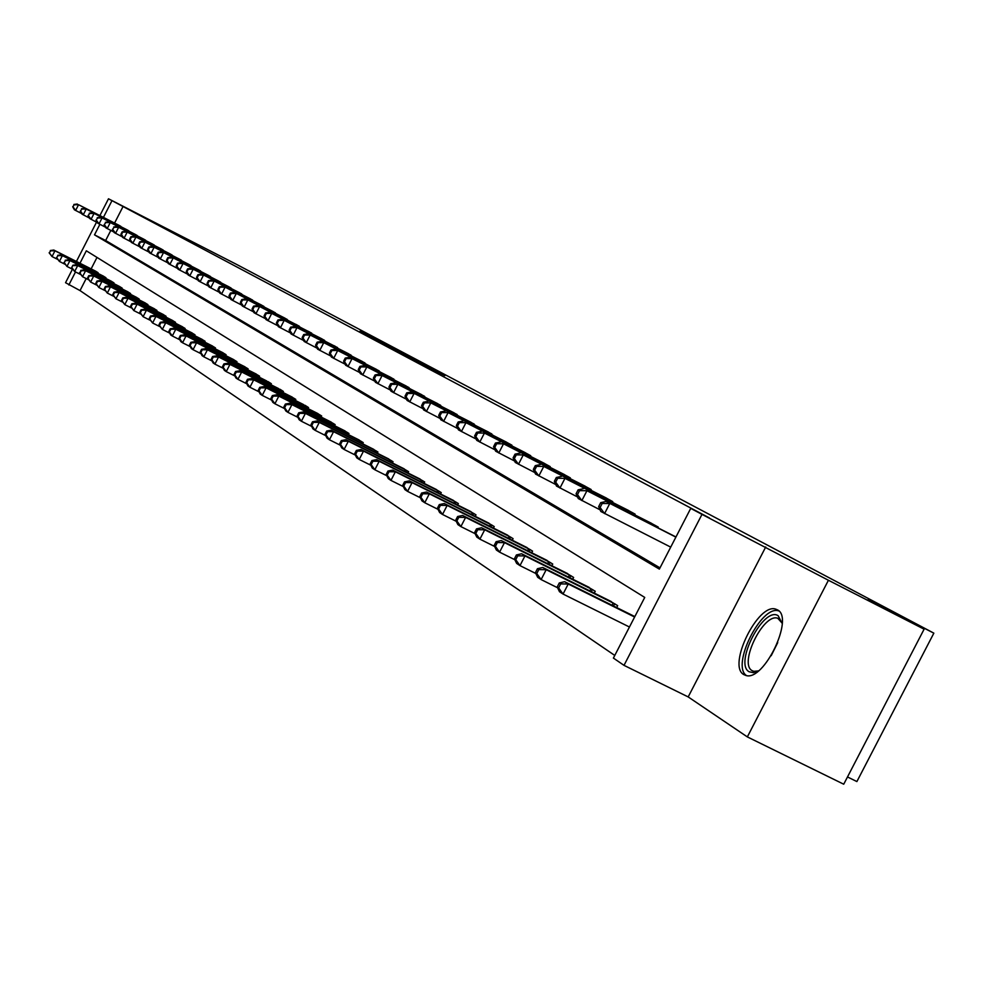 <?xml version="1.0" encoding="UTF-8"?>
<svg xmlns="http://www.w3.org/2000/svg" width="983" height="983" viewBox="0 0 983 983"><rect width="100%" height="100%" fill="white"/><g stroke="black" fill="none" stroke-linecap="round" stroke-linejoin="round"><path stroke-width="1.47" d="M420.859 362.678L359.962 331.296L420.859 362.678M777.369 609.829L775.919 609.214C758.212 602.198 726.941 665.946 743.848 674.608L745.962 675.493C763.975 681.649 794.682 617.373 777.369 609.829M444.795 375.653L398.361 351.668L444.795 375.653M924.106 629.181L843.733 784.213L747.338 736.906L828.423 580.265L924.106 629.181L868.173 599.556L933.85 633.15L236.694 264.464L108.486 198.787L709.419 517.955L690.73 508.383L701.997 514.379L624.008 665.356L613.404 658.082L644.737 597.431L86.332 250.8L79.967 263.26M828.423 580.265L701.997 514.379M433.724 369.51L371.537 337.439L433.724 369.51M438.885 372.188L384.537 344.345L438.799 372.348M847.493 776.951L856.893 781.571L933.85 633.15M123.133 206.369L114.581 223.055M110.809 230.427L105.648 240.516L660.011 567.867M118.525 225.07L121.499 226.987M126.574 229.567L129.609 231.533M134.794 234.175L137.903 236.178M143.199 238.881L146.369 240.921M151.787 243.686L155.031 245.775M160.573 248.601L163.891 250.739M169.555 253.639L172.947 255.826M178.746 258.775L182.211 261.011M188.146 264.046L191.697 266.332M197.767 269.428L201.404 271.775M207.622 274.945L211.345 277.341M217.71 280.597L221.531 283.055M228.056 286.385L231.963 288.904M238.648 292.307L242.654 294.888M249.498 298.39L253.602 301.031M260.63 304.619L264.845 307.335M272.045 311.009L276.37 313.798M283.755 317.57L288.191 320.433M299.237 326.159L245.947 298.893L300.331 327.228M311.672 333.126L257.693 305.504L312.803 334.22M320.802 338.299L325.606 341.396M337.574 347.613L282.182 319.278L338.754 348.781M347.208 353.081L352.283 356.362M360.97 360.786L366.18 364.152M375.125 368.711L380.482 372.176M389.686 376.858L395.203 380.433M404.677 385.262L410.366 388.936M420.122 393.9L425.971 397.685M436.022 402.809L442.055 406.716M452.426 411.988L458.643 416.018M469.333 421.449L475.747 425.614M486.782 431.218L493.405 435.506M504.783 441.306L511.91 445.176L511.627 445.729M523.386 451.713L530.746 455.719L530.451 456.296M542.604 462.477L550.21 466.618L549.902 467.208M562.473 473.597L570.337 477.885L570.029 478.5M583.03 485.111L591.176 489.534L590.844 490.173M604.299 497.017L612.741 501.613L612.397 502.264M626.331 509.354L635.079 514.109L634.723 514.797M649.173 522.133L658.229 527.072L657.86 527.785M672.851 535.391L675.96 536.988M86.185 278.558L80.028 290.587L614.78 655.44M96.998 257.423L91.124 268.9M95.068 270.89L98.103 272.696L97.784 273.323M102.871 275.879L105.955 277.734L105.636 278.373M110.833 280.991L113.991 282.883L113.659 283.534M118.968 286.2L122.199 288.142L121.855 288.805M127.286 291.546L130.579 293.524L130.235 294.2M135.789 296.989L139.168 299.016L138.812 299.704M144.489 302.567L147.942 304.644L147.573 305.344M153.385 308.281L156.924 310.395L156.543 311.12M162.49 314.118L166.102 316.28L165.722 317.03M171.804 320.089L175.515 322.313L175.121 323.075M181.351 326.209L185.136 328.482L184.743 329.256M191.12 332.475L195.003 334.798L194.597 335.596M201.122 338.889L205.103 341.273L204.685 342.096M211.382 345.463L215.461 347.908L215.031 348.756M221.9 352.209L226.078 354.716L225.635 355.576M232.676 359.114L236.964 361.683L236.51 362.58M243.723 366.204L248.121 368.846L247.655 369.755M255.064 373.479L259.586 376.182L259.094 377.116M268.003 381.576L271.345 383.714L270.841 384.685M279.995 389.256L283.411 391.455L282.907 392.45M290.931 396.468L295.809 399.405L295.293 400.425M304.939 405.254L308.551 407.564L308.023 408.621M316.489 412.872L321.65 415.956L321.097 417.038M329.809 421.412L335.129 424.595L334.552 425.7M343.522 430.198L348.977 433.478L348.387 434.621M357.615 439.241L363.243 442.608L362.629 443.788M372.127 448.555L377.927 452.02L377.3 453.237M387.081 458.139L393.04 461.703L392.401 462.968M402.477 468.019L408.621 471.693L407.957 472.995M418.353 478.193L424.693 481.989L424.005 483.329M434.719 488.686L441.256 492.606L440.544 493.994M451.602 499.524L458.361 503.566L457.623 504.992M469.038 510.705L476.005 514.871L475.244 516.358M487.04 522.256L494.24 526.556L493.454 528.092M505.643 534.187L513.089 538.635L512.266 540.232M524.873 546.523L532.577 551.119L531.729 552.778M544.766 559.278L552.741 564.045L551.856 565.753M565.36 572.487L573.617 577.426L572.696 579.196M586.691 586.175L595.243 591.287L594.285 593.13M608.796 600.343L617.656 605.651L616.673 607.568M631.713 615.051L634.821 616.636M765.72 546.978L688.186 696.922L747.338 736.906M688.186 696.922L624.008 665.356M80.028 290.587L65.542 282.699L72.459 269.195M99.873 224.345L94.503 234.851L659.36 569.108L690.73 508.383M111.988 200.655L103.436 217.366M76.416 261.466L96.543 222.133M99.897 215.56L108.486 198.787M75.519 271.947L68.847 284.972M105.648 240.516L94.503 234.851M422.272 363.452L376.256 339.872L422.272 363.452M432.962 369.252L414.973 359.962L432.913 369.338M95.916 271.308L53.807 250.051L54.974 250.812L52.025 256.563L57.444 259.291M49.617 253.123L52.025 256.563L49.15 252.815L50.797 250.812L49.15 252.815M50.797 250.812L54.974 250.812L97.292 272.18M50.33 250.518L53.807 250.051M120.786 226.287L78.554 204.722L119.373 225.5M81.687 213.581L74.389 209.784L72.693 206.774L74.364 204.747L72.693 206.774M74.364 204.747L78.554 204.722L75.605 210.485L73.184 207.044M77.338 204.034L73.872 204.464M758.569 670.787L753.359 672.655L749.157 671.77C733.773 663.808 763.766 605.823 778.155 615.727L782.198 623.48M782.173 623.222L777.774 618.258C763.521 612.679 738.516 663.783 752.142 670.652L753.789 671.34L758.335 670.922M778.843 610.959C761.53 604.127 730.713 665.81 746.539 675.604M103.731 276.309L61.192 254.843L62.396 255.617L59.41 261.441L64.939 264.23M56.977 257.964L59.41 261.441L56.498 257.644L58.157 255.629L56.498 257.644M58.157 255.629L62.396 255.617L105.132 277.206M57.69 255.322L61.192 254.843M111.718 281.433L68.736 259.745L69.965 260.544L66.955 266.43L72.607 269.281M64.485 262.903L66.955 266.43L64.006 262.584L65.689 260.544L64.006 262.584M65.689 260.544L69.965 260.544L113.143 282.342M65.197 260.237L68.736 259.745M128.884 230.821L86.221 209.035L127.434 230.01M89.465 218.029L82.007 214.159L80.299 211.112L81.982 209.06L80.299 211.112M81.982 209.06L86.221 209.035L83.236 214.859L80.79 211.382M84.98 208.335L81.491 208.777M137.153 235.453L92.795 212.733L135.679 234.618M97.403 222.576L89.785 218.607L88.065 215.535L89.772 213.471L88.065 215.535M89.772 213.471L94.061 213.446L91.05 219.332L88.568 215.818M92.795 212.733L89.269 213.176M119.877 286.655L76.465 264.759L77.718 265.57L74.671 271.517L80.446 274.429M72.164 267.954L74.671 271.517L71.673 267.634L72.889 265.25L71.673 267.634M73.381 265.582L77.718 265.57L121.339 287.589M72.889 265.25L76.465 264.759M128.208 292L84.354 269.883L85.632 270.706L82.547 276.727L88.47 279.7M80.028 273.127L82.547 276.727L79.512 272.783L80.028 273.127L81.257 270.718L79.512 272.783M81.257 270.718L85.632 270.706L129.707 292.959M80.741 270.386L84.354 269.883M136.735 297.456L92.414 275.117L93.729 275.965L90.62 282.047L96.666 285.095M88.052 278.41L90.62 282.047L87.536 278.066L88.052 278.41L89.306 275.977L88.777 275.633L87.536 278.066M89.306 275.977L93.729 275.965L138.271 298.439M88.777 275.633L92.414 275.117M145.607 240.184L102.072 217.956L144.096 239.336M105.537 227.22L97.735 223.166L96.015 220.057L97.747 217.98L96.015 220.057M97.747 217.98L102.072 217.956L99.025 223.903L96.518 220.352M100.782 217.231L97.231 217.685M154.257 245.025L110.268 222.563L152.709 244.153M113.844 231.976L105.869 227.823L104.124 224.689L105.881 222.588L104.124 224.689M105.881 222.588L110.268 222.563L107.184 228.584L104.653 224.996M108.941 221.814L105.353 222.281M163.092 249.965L118.648 227.282L161.519 249.08M122.334 236.829L114.188 232.59L112.431 229.42L114.212 227.294L112.431 229.42M114.212 227.294L118.648 227.282L115.527 233.364L112.971 229.727M117.296 226.52L113.672 226.987M172.136 255.027L127.212 232.099L170.514 254.118M131.034 241.806L122.691 237.468L120.921 234.261L121.474 234.581L122.728 232.111L122.175 231.804L120.921 234.261M122.728 232.111L127.212 232.099L124.067 238.255L121.474 234.581M125.836 231.324L122.175 231.804M181.388 260.2L135.986 237.038L179.729 259.279M139.93 246.893L131.39 242.457L129.609 239.213L130.174 239.545L131.439 237.05L130.874 236.731L129.609 239.213M131.439 237.05L135.986 237.038L132.803 243.256L130.174 239.545M134.573 236.239L130.874 236.731M190.849 265.496L144.956 242.076L189.154 264.55M149.035 252.103L140.286 247.556L138.492 244.288L139.07 244.62L140.36 242.101L139.783 241.769L138.492 244.288M140.36 242.101L144.956 242.076L141.736 248.38L139.07 244.62M143.506 241.265L139.783 241.769M200.532 270.927L154.147 247.249L198.799 269.956M158.361 257.435L149.404 252.778L147.597 249.473L148.187 249.817L149.49 247.261L148.9 246.93L147.597 249.473M149.49 247.261L154.147 247.249L150.878 253.626L148.187 249.817M152.66 246.414L148.9 246.93M210.46 276.469L163.559 252.545L208.679 275.486M167.909 262.891L158.73 258.124L156.911 254.794L157.526 255.138L158.841 252.557L158.238 252.213L156.911 254.794M158.841 252.557L163.559 252.545L160.254 258.996L157.526 255.138M162.035 251.685L158.238 252.213M220.61 282.158L171.632 257.091L218.804 281.138M177.69 268.494L168.29 263.604L166.459 260.237L167.085 260.581L168.425 257.976L167.798 257.62L166.459 260.237M168.425 257.976L173.192 257.964L169.85 264.488L167.085 260.581M171.632 257.091L167.798 257.62M231.017 287.982L181.462 262.621L229.162 286.938M187.716 274.22L178.083 269.219L176.24 265.803L176.879 266.172L178.23 263.53L177.591 263.161L176.24 265.803M178.23 263.53L183.071 263.518L179.68 270.128L176.879 266.172M181.462 262.621L177.591 263.161M241.695 293.954L193.184 269.207L239.778 292.885M198.001 280.106L188.122 274.97L186.266 271.529L186.917 271.898L188.281 269.219L187.63 268.851L186.266 271.529M188.281 269.219L193.184 269.207L189.756 275.904L186.917 271.898M191.55 268.285L187.63 268.851M252.619 300.073L203.555 275.043L250.665 298.979M208.543 286.127L198.419 280.868L196.539 277.378L197.202 277.759L198.591 275.056L197.927 274.675L196.539 277.378M198.591 275.056L203.555 275.043L200.09 281.826L197.202 277.759M201.884 274.097L197.927 274.675M263.837 306.352L214.196 281.027L261.822 305.221M219.356 292.307L208.961 286.913L207.081 283.387L207.757 283.78L209.17 281.04L208.482 280.647L207.081 283.387M209.17 281.04L214.196 281.027L210.681 287.896L207.757 283.78M212.475 280.057L208.482 280.647M275.338 312.778L225.107 287.171L273.274 311.636M230.452 298.66L219.787 293.118L217.882 289.555L218.582 289.948L220.008 287.171L219.307 286.778L217.882 289.555M220.008 287.171L225.107 287.171L221.544 294.126L218.582 289.948M223.338 286.176L219.307 286.778M287.134 319.389L234.495 292.455L285.021 318.197M241.843 305.172L230.894 299.483L228.978 295.883L229.703 296.288L231.14 293.475L230.415 293.069L228.978 295.883M231.14 293.475L236.313 293.475L232.701 300.515L229.703 296.288M234.495 292.455L230.415 293.069M295.76 324.279L297.075 324.955M253.54 311.857L242.297 306.008L240.368 302.371L241.105 302.789L242.568 299.938L241.83 299.52L240.368 302.371M242.568 299.938L247.802 299.938L244.153 307.077L241.105 302.789M245.947 298.893L241.83 299.52M308.121 331.21L309.448 331.873M265.557 318.725L253.995 312.717L252.053 309.031L252.815 309.473L254.302 306.573L253.54 306.143L252.053 309.031M254.302 306.573L259.61 306.585L255.899 313.81L252.815 309.473M257.693 305.504L253.54 306.143M324.451 340.265L271.738 313.405L322.166 338.988M277.906 325.778L266.024 319.61L264.071 315.887L264.845 316.329L266.356 313.393L265.57 312.95L264.071 315.887M266.356 313.393L271.738 313.405L267.978 320.728L264.845 316.329M269.772 312.299L265.57 312.95M333.864 345.611L335.228 346.299M290.587 333.028L278.373 326.688L276.407 322.916L277.206 323.382L278.73 320.409L277.931 319.954L276.407 322.916M278.73 320.409L284.198 320.409L280.388 327.843L277.206 323.382M282.182 319.278L277.931 319.954M145.459 303.047L100.671 280.474L102.011 281.347L98.865 287.491L105.058 290.612M96.273 283.804L98.865 287.491L95.744 283.46L96.273 283.804L97.526 281.347L96.998 281.003L95.744 283.46M97.526 281.347L102.011 281.347L147.02 304.054M96.998 281.003L100.671 280.474M154.38 308.76L109.113 285.955L110.489 286.839L107.294 293.069L113.647 296.264M104.677 289.334L107.294 293.069L104.137 288.977L104.677 289.334L105.955 286.852L105.402 286.495L104.137 288.977M105.955 286.852L110.489 286.839L155.978 309.792M105.402 286.495L109.113 285.955M163.51 314.609L117.751 291.558L119.164 292.479L115.933 298.771L122.433 302.039M113.278 294.998L115.933 298.771L112.726 294.63L113.278 294.998L114.569 292.479L114.016 292.111L112.726 294.63M114.569 292.479L119.164 292.479L165.144 315.666M114.016 292.111L117.751 291.558M172.848 320.605L126.598 297.308L128.036 298.242L124.78 304.607L131.427 307.962M122.089 300.786L124.78 304.607L121.511 300.417L122.089 300.786L123.391 298.242L122.814 297.861L121.511 300.417M123.391 298.242L128.036 298.242L174.519 321.674M122.814 297.861L126.598 297.308M182.408 326.737L135.654 303.182L137.129 304.14L133.823 310.591L140.643 314.019M131.108 306.721L133.823 310.591L130.518 306.327L131.108 306.721L132.422 304.14L131.833 303.759L130.518 306.327M132.422 304.14L137.129 304.14L184.128 327.831M131.833 303.759L135.654 303.182M192.213 333.004L144.931 309.203L146.442 310.186L143.1 316.71L150.092 320.225M140.336 312.791L143.1 316.71L139.746 312.397L140.336 312.791L141.675 310.186L141.073 309.792L139.746 312.397M141.675 310.186L146.442 310.186L193.97 334.134M141.073 309.792L144.931 309.203M202.24 339.442L154.442 315.383L155.978 316.379L152.598 322.989L159.762 326.589M149.797 319.02L152.598 322.989L149.195 318.615L149.797 319.02L151.161 316.379L150.546 315.973L149.195 318.615M151.161 316.379L155.978 316.379L204.046 340.597M150.546 315.973L154.442 315.383M212.525 346.028L164.173 321.699L165.758 322.731L162.33 329.416L169.69 333.114M159.504 325.398L162.33 329.416L158.877 324.98L159.504 325.398L160.868 322.719L160.241 322.313L158.877 324.98M160.868 322.719L165.758 322.731L214.38 347.208M160.241 322.313L164.173 321.699M223.067 352.786L174.163 328.187L175.785 329.231L172.32 336.002L179.852 339.799M169.445 331.935L172.32 336.002L170.698 334.945L168.793 331.517L169.445 331.935L170.833 329.231L170.182 328.801L168.793 331.517M170.833 329.231L175.785 329.231L224.96 354.003M170.182 328.801L174.163 328.187M233.88 359.704L184.399 334.834L186.07 335.916L182.555 342.772L190.297 346.655M179.643 338.644L182.555 342.772L180.897 341.679L178.98 338.201L179.643 338.644L181.044 335.903L180.381 335.461L178.98 338.201M181.044 335.903L186.07 335.916L235.822 360.958M180.381 335.461L184.399 334.834M244.964 366.819L194.904 341.654L196.612 342.76L193.049 349.702L200.999 353.696M190.1 345.524L193.049 349.702L191.353 348.584L189.424 345.07L190.1 345.524L191.525 342.748L190.849 342.305L189.424 345.07M191.525 342.748L196.612 342.76L246.954 368.097M190.849 342.305L194.904 341.654M256.33 374.105L205.68 348.646L207.438 349.788L203.825 356.817L211.984 360.921M200.839 352.578L203.825 356.817L202.08 355.662L200.139 352.123L200.839 352.578L202.277 349.764L201.576 349.309L200.139 352.123M202.277 349.764L207.438 349.788L258.382 375.408M201.576 349.309L205.68 348.646M266.688 380.937L216.739 355.821L218.545 357.001L214.884 364.128L223.276 368.33M211.849 359.827L214.884 364.128L213.09 362.936L211.136 359.36L211.849 359.827L213.311 356.976L212.598 356.51L211.136 359.36M213.311 356.976L218.545 357.001L270.104 382.928M212.598 356.51L216.739 355.821M278.656 388.604L228.105 363.206L229.948 364.398L226.25 371.623L234.863 375.948M223.166 367.273L226.25 371.623L224.407 370.407L222.428 366.782L223.166 367.273L224.652 364.386L223.915 363.894L222.428 366.782M224.652 364.386L229.948 364.398L282.146 390.644M223.915 363.894L228.105 363.206M292.295 397.144L239.766 370.775L241.671 372.004L237.911 379.327L246.77 383.775M234.79 374.916L237.911 379.327L236.018 378.086L234.04 374.412L234.79 374.916L236.289 371.992L235.539 371.488L234.04 374.412M236.289 371.992L241.671 372.004L294.507 398.57M235.539 371.488L239.766 370.775M303.575 404.578L251.759 378.566L253.712 379.831L249.903 387.253L259.021 391.824M246.733 382.768L249.903 387.253L247.962 385.963L245.959 382.264L246.733 382.768L248.257 379.807L247.483 379.291L245.959 382.264M248.257 379.807L253.712 379.831L307.224 406.716M247.483 379.291L251.759 378.566M317.939 413.585L264.083 386.565L266.086 387.867L262.228 395.387L271.615 400.093M259.008 390.841L262.228 395.387L260.225 394.072L258.21 390.325L259.008 390.841L260.556 387.83L259.758 387.314L258.21 390.325M260.556 387.83L266.086 387.867L320.274 415.084M259.758 387.314L264.083 386.565M331.308 422.149L276.764 394.785L278.828 396.124L274.908 403.767L284.566 408.596M271.64 399.147L274.908 403.767L272.844 402.403L270.817 398.606L271.64 399.147L273.2 396.1L272.377 395.559L270.817 398.606M273.2 396.1L278.828 396.124L333.704 423.685M272.377 395.559L276.764 394.785M345.045 430.947L289.801 403.251L291.926 404.627L287.945 412.381L297.898 417.357M284.628 407.699L287.945 412.381L285.832 410.98L283.78 407.134L284.628 407.699L286.213 404.603L285.377 404.05L283.78 407.134M286.213 404.603L291.926 404.627L347.527 432.545M285.377 404.05L289.801 403.251M359.188 440.015L303.219 411.963L305.406 413.388L301.363 421.24L311.623 426.376M297.996 416.485L301.363 421.24L299.188 419.802L297.124 415.92L297.996 416.485L299.606 413.351L298.746 412.774L297.124 415.92M299.606 413.351L305.406 413.388L361.744 441.65M298.746 412.774L303.219 411.963M351.066 355.158L297.013 327.622L348.646 353.806M303.636 340.487L291.079 333.974L289.1 330.153L289.924 330.62L291.472 327.609L290.636 327.142L289.1 330.153M291.472 327.609L297.013 327.622L293.143 335.154L289.924 330.62M294.937 326.454L290.636 327.142M364.939 362.924L310.186 335.031L362.444 361.535M317.067 348.166L304.14 341.457L302.137 337.599L302.997 338.078L304.558 335.019L303.71 334.539L302.137 337.599M304.558 335.019L310.186 335.031L306.266 342.674L302.997 338.078M308.06 333.827L303.71 334.539M379.205 370.91L323.751 342.662L376.649 369.485M330.89 356.067L317.583 349.162L315.568 345.242L316.44 345.746L318.025 342.649L317.153 342.145L315.568 345.242M318.025 342.649L323.751 342.662L319.77 350.415L316.44 345.746M321.552 341.42L317.153 342.145M393.888 379.131L337.697 350.513L391.259 377.656M345.119 364.189L331.406 357.087L329.379 353.118L330.276 353.634L331.898 350.489L330.988 349.985L329.379 353.118M331.898 350.489L337.697 350.513L333.667 358.377L330.276 353.634M335.436 349.235L330.988 349.985M373.761 449.354L317.03 420.933L319.291 422.395L315.187 430.37L325.754 435.653M311.771 425.541L315.187 430.37L312.95 428.883L310.874 424.951L311.771 425.541L313.405 422.358L312.508 421.768L310.874 424.951M313.405 422.358L319.291 422.395L376.378 451.025M312.508 421.768L317.03 420.933M388.752 458.963L331.271 430.173L333.581 431.684L329.428 439.77L340.327 445.225M325.951 434.867L329.428 439.77L327.118 438.246L325.029 434.265L325.951 434.867L327.609 431.635L326.688 431.033L325.029 434.265M327.609 431.635L333.581 431.684L391.455 460.695M326.688 431.033L331.271 430.173M404.197 468.854L345.93 439.696L348.326 441.244L344.099 449.464L355.342 455.08M340.56 444.488L344.099 449.464L341.715 447.892L339.614 443.861L340.56 444.488L342.256 441.195L341.298 440.581L339.614 443.861M342.256 441.195L348.326 441.244L406.987 470.648M341.298 440.581L345.93 439.696M420.134 479.065L361.056 449.514L363.513 451.111L359.225 459.454L370.837 465.254M355.637 454.392L359.225 459.454L356.768 457.832L354.654 453.753L355.637 454.392L357.345 451.062L356.362 450.423L354.654 453.753M357.345 451.062L363.513 451.111L422.997 480.908M356.362 450.423L361.056 449.514M436.55 489.595L376.649 459.639L379.192 461.285L374.83 469.763L386.823 475.747M371.181 464.615L374.83 469.763L372.299 468.092L370.161 463.951L371.181 464.615L372.913 461.236L371.906 460.572L370.161 463.951M372.913 461.236L379.192 461.285L439.512 491.488M371.906 460.572L376.649 459.639M453.495 500.445L392.745 470.083L395.375 471.791L390.939 480.404L403.325 486.585M387.216 475.17L390.939 480.404L388.322 478.672L386.172 474.482L387.216 475.17L388.985 471.729L387.941 471.041L386.172 474.482M388.985 471.729L395.375 471.791L456.554 502.411M387.941 471.041L392.745 470.083M470.992 511.664L409.358 480.871L412.074 482.641L407.576 491.389L420.38 497.767M403.78 486.069L407.576 491.389L404.873 489.595L402.711 485.356L403.78 486.069L405.586 482.567L404.505 481.867L402.711 485.356M405.586 482.567L412.074 482.641L474.15 513.679M404.505 481.867L409.358 480.871M489.067 523.239L426.524 492.016L429.338 493.835L424.754 502.731L438.013 509.341M420.896 497.324L424.754 502.731L421.965 500.888L419.778 496.587L420.896 497.324L422.727 493.761L421.609 493.036L419.778 496.587M422.727 493.761L429.338 493.835L492.323 525.327M421.609 493.036L426.524 492.016M409.002 387.585L352.061 358.598L406.298 386.073M359.766 372.569L345.647 365.246L343.608 361.24L344.529 361.769L346.176 358.574L345.242 358.045L343.608 361.24M346.176 358.574L352.061 358.598L347.97 366.573L344.529 361.769M349.739 357.284L345.242 358.045M424.57 396.309L366.868 366.917L421.781 394.736M374.867 381.195L360.319 373.651L358.254 369.596L359.213 370.136L360.872 366.892L359.925 366.352L358.254 369.596M360.872 366.892L366.868 366.917L362.702 375.014L359.213 370.136M364.472 365.565L359.925 366.352M440.617 405.279L382.117 375.506L437.742 403.669M390.435 390.091L375.432 382.313L373.356 378.197L374.339 378.762L376.034 375.469L375.051 374.916L373.356 378.197M376.034 375.469L382.117 375.506L377.89 383.726L374.339 378.762M379.647 374.105L375.051 374.916M457.156 414.543L397.845 384.353L454.195 412.885M406.495 399.27L391.013 391.234L388.924 387.081L389.944 387.658L391.664 384.316L390.644 383.739L388.924 387.081M391.664 384.316L397.845 384.353L393.556 392.696L389.944 387.658M395.289 382.915L390.644 383.739M474.211 424.091L411.435 391.996L471.152 422.371M423.071 408.744L407.085 400.45L404.996 396.235L406.04 396.825L407.785 393.446L406.729 392.844L404.996 396.235M407.785 393.446L414.076 393.47L409.714 401.949L406.04 396.825M411.435 391.996L406.729 392.844M491.819 433.933L430.812 402.895L488.662 432.164M440.187 418.512L423.673 409.96L421.56 405.684L422.641 406.298L424.423 402.858L423.329 402.244L421.56 405.684M424.423 402.858L430.812 402.895L426.376 411.508L422.641 406.298M428.096 401.359L423.329 402.244M509.993 444.107L448.101 412.614L506.724 442.276M457.869 428.613L440.802 419.778L438.676 415.44L439.794 416.079L441.6 412.577L440.482 411.951L438.676 415.44M441.6 412.577L448.101 412.614L443.603 421.375L439.794 416.079M445.299 411.041L440.482 411.951M528.756 454.613L465.967 422.665L525.389 452.733M476.141 439.057L458.496 429.915L456.358 425.528L457.513 426.18L459.344 422.616L458.189 421.965L456.358 425.528M459.344 422.616L465.967 422.665L461.383 431.574L457.513 426.18M463.067 421.031L458.189 421.965M507.732 535.207L444.267 503.542L447.167 505.422L442.51 514.465L456.235 521.297M438.59 508.961L442.51 514.465L439.634 512.548L437.435 508.199L438.59 508.961L440.445 505.336L439.29 504.586L437.435 508.199M440.445 505.336L447.167 505.422L511.099 537.369M439.29 504.586L444.267 503.542M548.158 465.475L484.435 433.061L544.68 463.521M495.039 449.845L476.78 440.396L474.629 435.948L475.821 436.624L477.689 432.999L476.497 432.323L474.629 435.948M477.689 432.999L484.435 433.061L479.765 442.104L475.821 436.624M481.424 431.365L476.497 432.323M527.035 547.58L462.624 515.448L465.623 517.402L460.88 526.593L475.096 533.671M456.886 520.99L460.88 526.593L457.894 524.615L455.694 520.204L456.886 520.99L458.778 517.316L457.587 516.53L455.694 520.204M458.778 517.316L465.623 517.402L530.525 549.804M457.587 516.53L462.624 515.448M568.223 476.694L503.529 443.8L564.623 474.678M514.588 461.015L495.69 451.234L493.54 446.724L494.768 447.425L496.661 443.738L495.432 443.038L493.54 446.724M496.661 443.738L503.529 443.8L498.786 453.003L494.768 447.425M500.421 442.055L495.432 443.038M547.003 560.371L481.609 527.773L484.717 529.788L479.888 539.151L494.621 546.474M475.809 533.437L479.888 539.151L476.804 537.111L474.58 532.626L475.809 533.437L477.738 529.702L476.509 528.891L474.58 532.626M477.738 529.702L484.717 529.788L550.615 562.681M476.509 528.891L481.609 527.773M588.977 488.318L523.288 454.92L585.254 486.229M534.838 472.577L515.264 462.452L513.089 457.869L514.367 458.594L516.296 454.859L515.018 454.134L513.089 457.869M516.296 454.859L523.288 454.92L518.471 464.283L514.367 458.594M520.081 453.114L515.018 454.134M567.683 573.617L501.269 540.539L504.488 542.628L499.573 552.151L514.859 559.745M495.42 546.339L499.573 552.151L496.378 550.038L494.142 545.491L495.42 546.339L497.373 542.53L496.096 541.694L494.142 545.491M497.373 542.53L504.488 542.628L571.418 576.013M496.096 541.694L501.269 540.539M610.468 500.335L543.759 466.434L606.597 498.172M555.813 484.558L535.526 474.064L533.339 469.419L534.666 470.169L536.632 466.36L535.305 465.61L533.339 469.419M536.632 466.36L543.759 466.434L538.844 475.956L534.666 470.169M540.429 464.554L535.305 465.61M589.087 587.342L521.629 553.761L524.971 555.923L519.97 565.618L535.821 573.494M515.731 559.696L519.97 565.618L516.653 563.419L514.404 558.823L515.731 559.696L517.722 555.825L516.394 554.953L514.404 558.823M517.722 555.825L524.971 555.923L592.958 589.825M516.394 554.953L521.629 553.761M632.72 512.794L564.955 478.352L628.715 510.558M577.549 496.98L556.525 486.094L554.326 481.375L555.702 482.161L557.693 478.279L556.329 477.505L554.326 481.375M557.693 478.279L564.955 478.352L559.954 488.06L555.702 482.161M561.502 476.423L556.329 477.505M611.279 601.559L542.751 567.474L546.204 569.71L541.117 579.577L557.582 587.76M536.779 573.544L541.117 579.577L537.676 577.304L535.416 572.647L536.779 573.544L538.819 569.599L537.443 568.702L535.416 572.647M538.819 569.599L546.204 569.71L615.297 604.127M537.443 568.702L542.751 567.474M655.796 525.708L586.937 490.726L651.643 523.386M600.109 509.858L578.287 498.565L576.075 493.785L577.5 494.596L579.54 490.64L578.115 489.841L576.075 493.785M579.54 490.64L586.937 490.726L581.85 500.605L577.5 494.596M583.361 488.711L578.115 489.841M634.293 616.304L564.647 581.69L568.235 584.013L563.05 594.064L629.452 627.019M558.627 587.908L563.05 594.064L559.474 591.705L557.201 586.974L558.627 587.908L560.703 583.89L559.278 582.956L557.201 586.974M560.703 583.89L568.235 584.013L634.613 617.029M559.278 582.956L564.647 581.69M675.886 537.136L606.032 501.465L675.419 536.693M670.725 547.126L600.859 511.504L598.647 506.65L600.121 507.486L602.198 503.468L600.724 502.632L598.647 506.65M602.198 503.468L609.743 503.554L604.557 513.617L600.121 507.486M606.032 501.465L600.724 502.632M95.695 272.266L96.064 271.554M96.567 272.709L96.936 271.996M771.176 655.735L777.725 642.612M103.51 277.292L103.891 276.567M104.407 277.747L104.776 277.022M111.509 282.44L111.89 281.703M112.406 282.895L112.775 282.158M119.668 287.7L120.061 286.938M120.577 288.154L120.958 287.405M128.023 293.069L128.417 292.295M128.933 293.536L129.326 292.762M136.551 298.574L136.969 297.775M137.485 299.041L137.89 298.242M145.287 304.189L145.705 303.378M146.221 304.669L146.639 303.858M154.22 309.94L154.65 309.104M155.167 310.419L155.584 309.596M163.362 315.826L163.792 314.978M164.308 316.317L164.751 315.457M172.713 321.859L173.155 320.974M173.684 322.338L174.126 321.466M182.285 328.027L182.752 327.13M183.268 328.519L183.723 327.622M192.103 334.343L192.57 333.421M193.086 334.847L193.565 333.925M202.154 340.818L202.633 339.872M203.149 341.322L203.628 340.388M212.451 347.454L212.942 346.483M213.458 347.957L213.962 346.999M223.006 354.249L223.51 353.253M224.026 354.765L224.542 353.782M233.831 361.228L234.347 360.208M234.863 361.744L235.392 360.736M244.927 368.379L245.467 367.335M245.983 368.908L246.524 367.863M256.317 375.727L256.87 374.646M257.386 376.256L257.939 375.187M268.015 383.259L268.58 382.154M269.096 383.8L269.661 382.694M280.02 390.988L280.597 389.858M281.113 391.541L281.691 390.411M292.344 398.938L292.946 397.771M293.45 399.503L294.052 398.336M305.013 407.109L305.639 405.905M306.143 407.675L306.757 406.471M318.037 415.502L318.676 414.261M319.168 416.067L319.807 414.838M331.418 424.14L332.082 422.85M332.573 424.717L333.237 423.44M345.193 433.011L345.869 431.697M346.36 433.601L347.036 432.287M359.373 442.153L360.073 440.789M360.552 442.743L361.252 441.392M373.958 451.566L374.683 450.165M375.162 452.168L375.875 450.767M388.985 461.26L389.735 459.811M390.202 461.863L390.951 460.425M404.468 471.25L405.242 469.751M405.709 471.865L406.471 470.378M420.429 481.547L421.228 479.999M421.682 482.174L422.481 480.638M436.894 492.164L437.718 490.566M438.16 492.802L438.983 491.217M453.876 503.124L454.724 501.477M455.166 503.775L456.014 502.129M471.41 514.441L472.295 512.733M472.725 515.104L473.597 513.396M489.522 526.138L490.431 524.369M490.861 526.802L491.758 525.045M489.989 432.999L489.669 433.614M509.44 443.825L509.108 444.451M508.125 443.149L507.806 443.788M528.203 454.318L527.859 454.982M526.876 453.642L526.532 454.306M508.236 538.217L509.182 536.386M509.599 538.893L510.533 537.074M547.592 465.18L547.236 465.856M546.241 464.48L545.884 465.168M527.588 550.713L528.571 548.809M528.965 551.402L529.948 549.509M567.646 476.399L567.277 477.099M566.269 475.698L565.901 476.399M547.617 563.64L548.625 561.674M549.018 564.34L550.025 562.374M588.387 488.01L588.006 488.735M586.986 487.298L586.605 488.023M568.334 577.033L569.39 574.981M569.771 577.734L570.816 575.706M609.865 500.028L609.472 500.789M608.44 499.303L608.047 500.064M589.812 590.894L590.906 588.768M591.262 591.619L592.356 589.505M632.106 512.475L631.7 513.261M630.668 511.738L630.25 512.536M612.065 605.27L613.208 603.058M613.539 606.007L614.67 603.808M655.17 525.389L654.739 526.2M653.695 524.627L653.277 525.45M775.919 609.214L778.106 610.32M779.58 619.167L777.774 618.258M755.497 672.188L753.789 671.34"/></g></svg>
